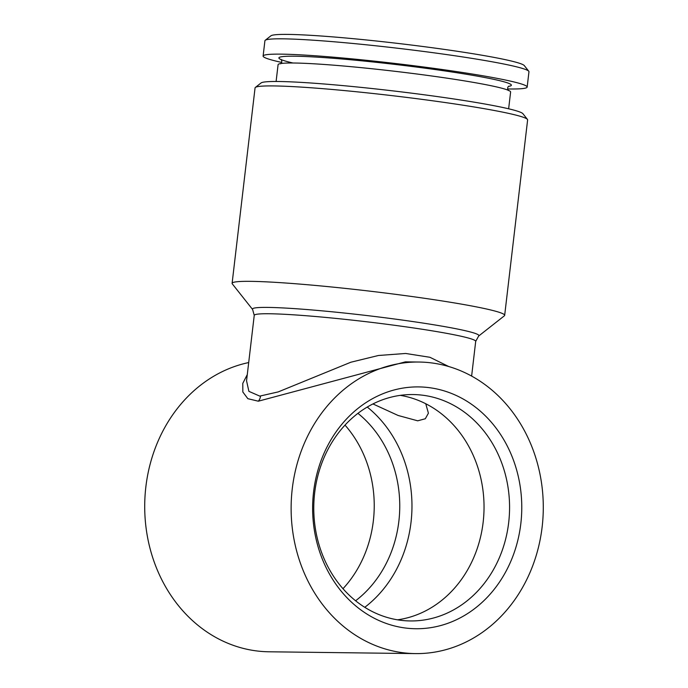<?xml version="1.0" encoding="UTF-8"?>
<svg xmlns="http://www.w3.org/2000/svg" width="688" height="688" viewBox="0 0 688 688"><rect width="100%" height="100%" fill="white"/><g stroke="black" fill="none" stroke-linecap="round" stroke-linejoin="round"><path stroke-width="1.03" d="M248.703 362.559A145.796 126.085 90.7 0 0 145.856 486.889A145.796 126.085 90.7 0 0 268.982 651.785L415.397 653.6A145.796 126.085 -89.3 0 1 292.271 488.704A145.796 126.085 -89.3 0 1 419.018 362.034A145.796 126.085 -89.3 0 1 542.144 526.931A145.796 126.085 -89.3 0 1 415.397 653.6M419.018 362.034L405.37 361.862L258.318 401.199L247.852 398.687L242.838 391.997L242.787 383.362L247.284 374.59M254.242 315.362L252.616 309.497A114.002 6.897 -173.3 0 1 267.985 307.416A114.002 6.897 -173.3 0 1 399.014 319.619A114.002 6.897 -173.3 0 1 478.65 336.045L475.7 341.377A111.49 6.742 -173.3 0 0 394.353 325.261A111.49 6.742 -173.3 0 0 269.438 313.754A111.49 6.742 -173.3 0 0 254.242 315.362L246.553 380.817L248.893 391.352L259.763 396.107L278.236 391.902L350.854 362.223L378.434 355.49L405.662 353.469L429.931 357.287L448.757 366.532M425.76 403.753L428.409 413.187L425.322 418.751L417.702 420.815L398.146 415.483L372.948 403.942M507.606 88.967A132.93 8.041 -173.3 0 0 509.051 88.984A132.93 8.041 -173.3 0 0 527.163 87.066L528.96 71.767A132.93 8.041 -173.3 0 0 528.78 71.251L524.273 65.575A127.787 7.731 -173.3 0 0 398.438 43.482A127.787 7.731 -173.3 0 0 270.917 35.81L265.215 40.291A132.93 8.041 -173.3 0 0 264.914 40.747L263.117 56.055A132.93 8.041 -173.3 0 0 281.71 62.427M397.509 619.819A113.202 97.902 90.7 0 0 483.148 522.269A113.202 97.902 90.7 0 0 400.296 395.359M527.163 87.066A132.93 8.041 -173.3 0 0 396.082 63.58A132.93 8.041 -173.3 0 0 263.117 56.055M508.544 86.396A117.012 7.078 -173.3 0 0 379.105 62.625A117.012 7.078 -173.3 0 0 293.011 63.012M528.78 71.251A132.93 8.041 -173.3 0 0 397.879 48.272A132.93 8.041 -173.3 0 0 265.215 40.291M342.985 588.704A113.202 97.902 90.7 0 0 373.343 520.902A113.202 97.902 90.7 0 0 345.015 425.115M355.601 600.779A113.202 97.902 90.7 0 0 398.868 521.22A113.202 97.902 90.7 0 0 357.932 413.35M364.769 607.315A120.925 104.576 90.7 0 0 411.02 522.304A120.925 104.576 90.7 0 0 367.254 407.047M508.681 522.588A113.202 97.902 90.7 0 0 413.075 394.551A113.202 97.902 90.7 0 0 313.78 506.531A113.202 97.902 90.7 0 0 410.263 620.946A113.202 97.902 90.7 0 0 508.681 522.588M508.638 108.799L510.608 92.02A117.063 7.078 -173.3 0 0 395.17 71.328A117.063 7.078 -173.3 0 0 278.081 64.706L276.103 81.485M520.825 523.663A120.925 104.576 90.7 0 0 377.592 396.073A120.925 104.576 90.7 0 0 353.193 603.711A120.925 104.576 90.7 0 0 520.825 523.663M504.665 315.345L527.619 119.927A137.222 8.299 -173.3 0 0 527.429 119.394A137.222 8.299 -173.3 0 0 423.507 99.562A137.222 8.299 -173.3 0 0 273.755 85.931A137.222 8.299 -173.3 0 0 255.368 87.436A137.222 8.299 -173.3 0 0 255.059 87.901L232.105 283.327A137.222 8.299 6.7 0 1 250.793 281.349A137.222 8.299 6.7 0 1 404.544 295.513A137.222 8.299 6.7 0 1 504.665 315.345A137.222 8.299 6.7 0 1 504.356 315.818L478.65 336.045M527.429 119.394L522.923 113.709A132.07 7.989 -173.3 0 0 422.896 94.617A132.07 7.989 -173.3 0 0 278.76 81.502A132.07 7.989 -173.3 0 0 261.07 82.947L255.368 87.436M252.616 309.497L232.295 283.86A137.222 8.299 6.7 0 1 232.105 283.327M258.318 401.199A8.574 7.353 89.1 0 0 260.52 396.099M508.931 86.129C507.512 86.877 507.34 88.356 508.406 90.567M280.549 63.795C281.985 63.064 282.157 61.585 281.074 59.357L281.082 59.366M471.624 376.078L475.7 341.377"/></g></svg>
